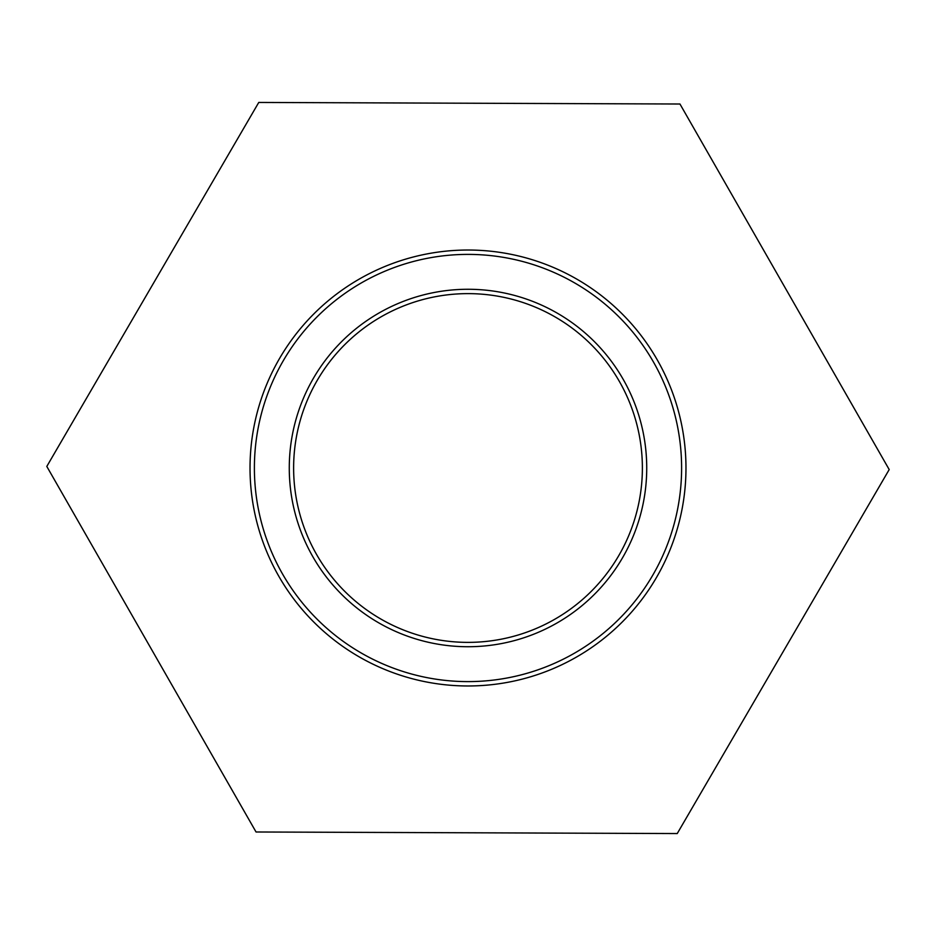 <?xml version="1.0" encoding="UTF-8"?>
<svg xmlns="http://www.w3.org/2000/svg" width="936" height="936" viewBox="0 0 936 936"><rect width="100%" height="100%" fill="white"/><g stroke="black" fill="none" stroke-linecap="round" stroke-linejoin="round"><path stroke-width="1.4" d="M258.757 102.445L679.957 104.013L889.2 469.568L677.243 833.555L256.043 831.987L46.8 466.432L258.757 102.445M293.623 468A174.377 174.377 0 0 1 468 293.623A174.377 174.377 0 0 1 642.377 468A174.377 174.377 0 0 1 468 642.377A174.377 174.377 0 0 1 293.623 468M468 250.029A217.971 217.971 0 0 0 250.029 468A217.971 217.971 0 0 0 468 685.971A217.971 217.971 0 0 0 685.971 468A217.971 217.971 0 0 0 468 250.029M468 289.271A178.729 178.729 0 0 0 289.271 468A178.729 178.729 0 0 0 468 646.729A178.729 178.729 0 0 0 646.729 468A178.729 178.729 0 0 0 468 289.271M468 254.393A213.607 213.607 0 0 1 681.607 468A213.607 213.607 0 0 1 468 681.607A213.607 213.607 0 0 1 254.393 468A213.607 213.607 0 0 1 468 254.393"/></g></svg>
